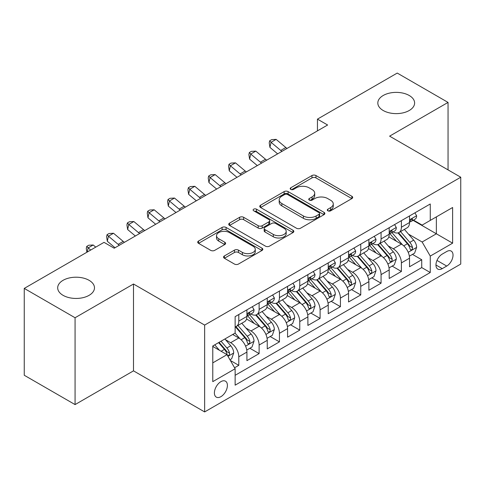 <?xml version="1.0" encoding="UTF-8"?>
<svg xmlns="http://www.w3.org/2000/svg" width="485" height="485" viewBox="0 0 485 485"><rect width="100%" height="100%" fill="white"/><g stroke="black" fill="none" stroke-linecap="round" stroke-linejoin="round"><path stroke-width="0.73" d="M327.878 210.817A1.976 1.14 0 0 0 330.667 210.817L351.867 198.583A2.819 1.631 0 0 0 352.692 197.431A2.819 1.631 0 0 0 351.867 196.279L315.953 175.546A2.819 1.631 0 0 0 311.964 175.546L290.764 187.78A1.976 1.14 0 0 0 290.188 188.586A1.976 1.14 0 0 0 290.764 189.392A1.976 1.14 0 0 0 293.558 189.392L296.305 187.81A9.027 5.214 0 0 1 309.072 187.81L312.061 189.538A9.027 5.214 0 0 1 314.71 193.224A9.027 5.214 0 0 1 312.061 196.91L309.321 198.492A1.976 1.14 0 0 0 308.745 199.299A1.976 1.14 0 0 0 309.321 200.105A1.976 1.14 0 0 0 312.116 200.105L314.856 198.523A9.027 5.214 0 0 1 327.624 198.523L330.618 200.25A9.027 5.214 0 0 1 333.262 203.936A9.027 5.214 0 0 1 330.618 207.622L327.878 209.205A1.976 1.14 0 0 0 327.296 210.011A1.976 1.14 0 0 0 327.878 210.817L327.878 209.205M89.088 280.318A18.4 10.621 0 0 0 69.04 278.014A18.4 10.621 0 0 0 57.685 287.823A18.4 10.621 0 0 0 63.074 295.335A18.4 10.621 0 0 0 83.123 297.638A18.4 10.621 0 0 0 94.478 287.823A18.4 10.621 0 0 0 89.088 280.318M409.225 95.49A18.4 10.621 0 0 0 389.176 93.187A18.4 10.621 0 0 0 377.821 102.996A18.4 10.621 0 0 0 383.205 110.507A18.4 10.621 0 0 0 403.253 112.811A18.4 10.621 0 0 0 414.614 102.996A18.4 10.621 0 0 0 409.225 95.49M220.905 396.669A9.197 5.311 120 0 0 226.913 388.564A9.197 5.311 120 0 0 225.501 381.192A9.197 5.311 120 0 0 220.905 381.646A9.197 5.311 120 0 0 214.897 389.752A9.197 5.311 120 0 0 216.304 397.124A9.197 5.311 120 0 0 220.905 396.669M224.379 255.947A2.819 1.631 0 0 0 223.549 257.098A2.819 1.631 0 0 0 224.379 258.25L234.455 264.064A2.819 1.631 0 0 0 238.444 264.064L261.985 250.472A2.819 1.631 0 0 0 262.815 249.32A2.819 1.631 0 0 0 261.985 248.168L226.077 227.435A2.819 1.631 0 0 0 222.081 227.435L198.541 241.027A2.819 1.631 0 0 0 197.716 242.179A2.819 1.631 0 0 0 198.541 243.331L210.714 250.357A2.819 1.631 0 0 0 214.703 250.357L224.779 244.543A2.819 1.631 0 0 0 225.604 243.391A2.819 1.631 0 0 0 224.779 242.239L218.741 238.753A7.548 4.359 0 0 1 216.528 235.674A7.548 4.359 0 0 1 221.19 231.648A7.548 4.359 0 0 1 229.417 232.588L253.061 246.241A7.548 4.359 0 0 1 255.268 249.32A7.548 4.359 0 0 1 250.612 253.346A7.548 4.359 0 0 1 242.385 252.4L238.444 250.127A2.819 1.631 0 0 0 234.455 250.127L224.379 255.947L224.379 258.25M133.502 284.01L75.066 317.748L24.25 288.411L24.25 375.257L75.066 404.593L133.502 370.855L204.646 411.929L204.646 325.083L133.502 284.01L133.502 370.855M448.049 169.889L448.049 102.414L389.607 136.152L460.75 177.225L204.646 325.083M448.049 102.414L397.233 73.071L317.451 119.134L317.451 130.871M24.25 288.411L104.026 242.354L114.193 248.223L327.617 125.003L317.451 119.134M296.505 228.241A2.819 1.631 0 0 0 300.494 228.241L324.035 214.649A2.819 1.631 0 0 0 324.859 213.497A2.819 1.631 0 0 0 324.035 212.345L288.12 191.611A2.819 1.631 0 0 0 284.131 191.611L260.59 205.203A2.819 1.631 0 0 0 259.766 206.355A2.819 1.631 0 0 0 260.59 207.507L296.505 228.241M254.498 211.248A1.976 1.14 0 0 1 256.498 211.527L256.498 209.18L293.013 230.26A2.819 1.631 0 0 1 293.837 231.412A2.819 1.631 0 0 1 293.013 232.564L269.466 246.156A2.819 1.631 0 0 1 265.477 246.156L229.563 225.422L229.563 223.118A2.819 1.631 0 0 0 228.738 224.27A2.819 1.631 0 0 0 229.563 225.422M229.563 223.118L239.638 217.298A2.819 1.631 0 0 1 243.634 217.298L258.196 225.707A2.819 1.631 0 0 0 262.185 225.707L268.872 221.851A2.819 1.631 0 0 0 269.696 220.699A2.819 1.631 0 0 0 268.872 219.547L253.703 210.793A1.976 1.14 0 0 1 253.128 209.987A1.976 1.14 0 0 1 254.346 208.932A1.976 1.14 0 0 1 256.498 209.18M234.57 367.769L238.79 365.338L230.357 360.47M225.555 339.742L230.66 342.689A11.501 6.638 60 0 1 238.79 356.772L246.92 352.074L246.92 360.646L259.117 353.601L249.866 348.26M245.883 328.005L250.987 330.952A11.501 6.638 60 0 1 259.117 345.035L267.247 340.343L267.247 348.909L279.445 341.864L270.193 336.529M266.21 316.275L271.315 319.221A11.501 6.638 60 0 1 279.445 333.298L287.575 328.606L287.575 337.172L299.766 330.133L290.521 324.792M286.532 304.538L291.637 307.484A11.501 6.638 60 0 1 299.766 321.567L307.896 316.869L307.896 325.441L320.094 318.396L310.849 313.055M306.859 292.801L311.964 295.747A11.501 6.638 60 0 1 320.094 309.83L328.224 305.138L328.224 313.704L340.421 306.659L331.17 301.324M327.187 281.07L332.292 284.016A11.501 6.638 60 0 1 340.421 298.093L348.551 293.401L348.551 301.967L360.749 294.928L351.498 289.587M347.515 269.333L352.613 272.279A11.501 6.638 60 0 1 360.749 286.362L368.879 281.664L368.879 290.23L381.071 283.191L371.825 277.85M367.836 257.596L372.941 260.542A11.501 6.638 60 0 1 381.071 274.625L389.2 269.933L389.2 278.499L401.398 271.454L401.398 262.888A11.501 6.638 -120 0 0 393.268 248.805L388.164 245.859M392.153 266.119L401.398 271.454M246.92 352.074A11.501 6.638 -120 0 0 238.79 337.996L232.691 334.474M267.247 340.343A11.501 6.638 -120 0 0 259.117 326.259L246.544 319.003M287.575 328.606A11.501 6.638 -120 0 0 279.445 314.522L266.871 307.266M307.896 316.869A11.501 6.638 -120 0 0 299.766 302.792L287.199 295.535M328.224 305.138A11.501 6.638 -120 0 0 320.094 291.055L307.526 283.798M348.551 293.401A11.501 6.638 -120 0 0 340.421 279.318L327.848 272.061M368.879 281.664A11.501 6.638 -120 0 0 360.749 267.587L348.175 260.324M389.2 269.933A11.501 6.638 -120 0 0 381.071 255.85L368.503 248.593M446.727 251.509L442.253 254.091A8.912 5.147 120 0 0 436.433 261.942A8.912 5.147 120 0 0 437.797 269.084A8.912 5.147 120 0 0 442.253 268.642L446.727 266.059A8.912 5.147 120 0 0 452.547 258.208A8.912 5.147 120 0 0 451.183 251.066A8.912 5.147 120 0 0 446.727 251.509M204.646 411.929L460.75 264.064L460.75 177.225M212.776 362.871L227.004 354.656L235.134 368.739L235.134 385.169L430.262 272.515L430.262 256.086L422.132 242.003L408.491 234.128M235.134 368.739L212.776 381.646L212.776 345.975L235.134 333.068L235.134 316.638L430.262 203.979L430.262 220.408L452.62 207.501L452.62 243.173L430.262 256.086M250.878 313.995L250.987 314.056A11.501 6.638 60 0 0 256.735 314.626L264.865 309.927A11.501 6.638 -120 0 0 267.247 304.665L267.247 298.093M271.206 302.258L271.315 302.319A11.501 6.638 60 0 0 277.062 302.889L285.192 298.196A11.501 6.638 -120 0 0 287.575 292.934L287.575 286.362M291.534 290.521L291.637 290.582A11.501 6.638 60 0 0 297.39 291.152L305.52 286.459A11.501 6.638 -120 0 0 307.896 281.197L307.896 274.625M311.855 278.79L311.964 278.851A11.501 6.638 60 0 0 317.711 279.421L325.841 274.722A11.501 6.638 -120 0 0 328.224 269.46L328.224 262.888M332.183 267.053L332.292 267.114A11.501 6.638 60 0 0 338.039 267.684L346.169 262.991A11.501 6.638 -120 0 0 348.551 257.729L348.551 251.151M352.51 255.316L352.613 255.377A11.501 6.638 60 0 0 358.366 255.947L366.496 251.254A11.501 6.638 -120 0 0 368.879 245.992L368.879 239.42M372.838 243.585L372.941 243.646A11.501 6.638 60 0 0 378.688 244.216L386.824 239.517A11.501 6.638 -120 0 0 389.2 234.255L389.2 227.683M235.134 375.311L421.726 267.587L421.726 259.724L409.528 266.762L409.528 258.196A11.501 6.638 -120 0 0 401.398 244.113L388.831 236.856M393.159 231.848L393.268 231.909A11.501 6.638 -120 0 0 399.016 232.479A11.501 6.638 -120 0 0 401.398 227.216L401.398 220.645M399.016 232.479L407.145 227.786A11.501 6.638 -120 0 0 409.528 222.518L409.528 215.946M238.79 314.522L238.79 321.094A11.501 6.638 60 0 1 236.407 326.356A11.501 6.638 60 0 1 235.134 326.823M236.407 326.356L244.537 321.664A11.501 6.638 -120 0 0 246.92 316.402L246.92 309.83M259.117 302.785L259.117 309.363A11.501 6.638 60 0 1 256.735 314.626M279.445 291.055L279.445 297.626A11.501 6.638 60 0 1 277.062 302.889M299.766 279.318L299.766 285.889A11.501 6.638 60 0 1 297.39 291.152M320.094 267.581L320.094 274.152A11.501 6.638 60 0 1 317.711 279.421M340.421 255.85L340.421 262.421A11.501 6.638 60 0 1 338.039 267.684M360.749 244.113L360.749 250.684A11.501 6.638 60 0 1 358.366 255.947M381.071 232.376L381.071 238.947A11.501 6.638 60 0 1 378.688 244.216M381.071 274.625L381.071 283.191M360.749 286.362L360.749 294.928M340.421 298.093L340.421 306.659M320.094 309.83L320.094 318.396M299.766 321.567L299.766 330.133M279.445 333.298L279.445 341.864M259.117 345.035L259.117 353.601M238.79 356.772L238.79 365.338M227.004 354.656L212.776 346.442M422.132 242.003L436.361 233.788L436.361 216.886L452.62 207.501M413.081 220.348L452.62 243.173M413.487 220.111L422.132 225.101L430.262 220.408M75.066 317.748L75.066 404.593M412.474 254.382L421.726 259.724M421.726 267.587L430.262 272.515M328.666 211.096L330.618 209.969A9.027 5.214 0 0 0 333.262 206.283L333.262 203.936M314.71 193.224L314.71 195.57A9.027 5.214 0 0 1 312.061 199.256L310.109 200.384M351.831 198.601L315.953 177.892A2.819 1.631 0 0 0 311.964 177.892L291.558 189.671M323.998 214.673L288.12 193.958A2.819 1.631 0 0 0 284.131 193.958L260.627 207.531M319.045 214.303A1.976 1.14 0 0 0 319.627 213.497A1.976 1.14 0 0 0 319.045 212.691L287.526 194.491A1.976 1.14 0 0 0 284.731 194.491L281.84 196.164A9.027 5.214 0 0 0 279.19 199.85A9.027 5.214 0 0 0 281.84 203.536L303.386 215.977A9.027 5.214 0 0 0 316.153 215.977L319.045 214.303L319.045 216.649A1.976 1.14 0 0 0 319.627 215.843L319.627 213.497M279.19 199.85L279.19 202.196A9.027 5.214 0 0 0 281.84 205.882L281.84 203.536M319.045 216.649L316.153 218.323A9.027 5.214 0 0 1 303.386 218.323L281.84 205.882M229.605 225.44L239.638 219.644L239.638 217.298M269.696 220.699L269.696 223.045A2.819 1.631 0 0 1 268.872 224.197L262.185 228.053A2.819 1.631 0 0 1 258.196 228.053L243.634 219.644A2.819 1.631 0 0 0 239.638 219.644M256.498 211.527L292.97 232.582M273.31 234.431A7.548 4.359 0 0 0 281.536 235.377A7.548 4.359 0 0 0 286.192 231.351A7.548 4.359 0 0 0 283.98 228.271L275.656 223.464A2.819 1.631 0 0 0 271.661 223.464L264.98 227.319A2.819 1.631 0 0 0 264.155 228.471A2.819 1.631 0 0 0 264.98 229.623L273.31 234.431L273.31 236.777A7.548 4.359 0 0 0 281.536 237.723A7.548 4.359 0 0 0 286.192 233.697L286.192 231.351M264.155 228.471L264.155 230.818A2.819 1.631 0 0 0 264.98 231.969L264.98 229.623M273.31 236.777L264.98 231.969M255.268 249.32L255.268 251.666A7.548 4.359 0 0 1 250.612 255.692A7.548 4.359 0 0 1 242.385 254.746L238.444 252.473A2.819 1.631 0 0 0 234.455 252.473L224.416 258.269M216.528 235.674L216.528 238.02A7.548 4.359 0 0 0 218.741 241.1L218.741 238.753M224.737 244.561L218.741 241.1M261.948 250.496L226.077 229.781A2.819 1.631 0 0 0 222.081 229.781L198.577 243.355M409.358 256.183L414.608 253.152L416.639 247.283A7.614 4.395 -120 0 0 413.675 240.13L404.387 229.375M402.526 244.858L391.916 232.57M396.487 241.281L390.328 234.146A18.254 10.537 -120 0 0 389.764 233.509M397.979 232.891L407.376 243.767A7.614 4.395 60 0 1 410.092 249.017L410.643 249.92L411.674 249.775L412.365 248.938L412.529 247.605A7.614 4.395 -120 0 0 409.813 242.361L400.525 231.606M398.531 232.715L408.625 244.398A3.88 2.243 60 0 1 409.607 245.919L412.529 247.605M414.917 212.836L416.639 215.831A7.614 4.395 60 0 1 415.063 219.202L411.201 221.433A7.614 4.395 -120 0 0 412.529 219.675L412.371 219.002L411.419 219.19L410.092 221.087A7.614 4.395 60 0 1 409.528 222.166M409.783 221.79L409.813 221.79A7.614 4.395 -120 0 0 411.201 221.433M281.937 151.375A14.374 8.3 60 0 1 280.742 150.453L271.054 142.311L269.927 147.379L277.632 153.86M287.017 148.44A14.374 8.3 60 0 1 285.823 147.519L276.135 139.377L271.054 142.311L269.666 140.789L271.697 139.613L276.135 139.377M269.927 147.379L269.211 142.814L269.666 140.789M389.031 267.92L394.287 264.883L396.318 259.014A7.614 4.395 -120 0 0 393.347 251.867L384.065 241.112M382.204 256.589L371.589 244.301M376.16 253.012L370 245.883A18.254 10.537 -120 0 0 369.437 245.246M377.657 244.628L387.048 255.504A7.614 4.395 60 0 1 389.764 260.748L390.316 261.651L391.346 261.506L392.038 260.669L392.201 259.342A7.614 4.395 -120 0 0 389.485 254.091L380.204 243.343M378.209 244.452L388.303 256.135A3.88 2.243 60 0 1 389.279 257.65L392.201 259.342M368.703 279.651L373.959 276.62L375.99 270.751A7.614 4.395 -120 0 0 373.026 263.597L363.738 252.849M361.877 268.326L351.261 256.038M355.838 264.749L349.673 257.614A18.254 10.537 -120 0 0 349.109 256.983M357.33 256.359L366.721 267.235A7.614 4.395 60 0 1 369.437 272.485L369.994 273.388L371.019 273.243L371.71 272.406L371.88 271.079A7.614 4.395 -120 0 0 369.164 265.829L359.876 255.08M357.882 256.183L367.976 267.872A3.88 2.243 60 0 1 368.952 269.387L371.88 271.079M348.382 291.388L353.632 288.357L355.663 282.488A7.614 4.395 -120 0 0 352.698 275.334L343.41 264.58M341.549 280.063L330.934 267.775M335.511 276.486L329.351 269.351A18.254 10.537 -120 0 0 328.781 268.714M337.002 268.096L346.399 278.972A7.614 4.395 60 0 1 349.115 284.222L349.667 285.125L350.697 284.98L351.382 284.143L351.552 282.81A7.614 4.395 -120 0 0 348.836 277.565L339.548 266.811M337.554 267.92L347.648 279.602A3.88 2.243 60 0 1 348.624 281.124L351.552 282.81M328.054 303.125L333.304 300.088L335.335 294.219A7.614 4.395 -120 0 0 332.37 287.071L323.083 276.317M321.222 291.8L310.612 279.505M315.183 288.217L309.024 281.088A18.254 10.537 -120 0 0 308.46 280.451M316.675 279.833L326.072 290.709A7.614 4.395 60 0 1 328.788 295.953L329.339 296.856L330.37 296.711L331.061 295.874L331.225 294.547A7.614 4.395 -120 0 0 328.509 289.296L319.221 278.548M317.232 279.657L327.32 291.339A3.88 2.243 60 0 1 328.303 292.861L331.225 294.547M394.59 224.573L396.318 227.568A7.614 4.395 60 0 1 394.741 230.939L390.88 233.164A7.614 4.395 -120 0 0 392.201 231.412L392.044 230.739L391.092 230.927L389.764 232.818A7.614 4.395 60 0 1 389.2 233.903M389.455 233.521L389.485 233.521A7.614 4.395 -120 0 0 390.88 233.164M261.609 163.112A14.374 8.3 60 0 1 260.415 162.19L250.727 154.048L249.599 159.116L257.305 165.597M266.689 160.177A14.374 8.3 60 0 1 265.495 159.256L255.807 151.114L250.727 154.048L249.338 152.52L251.369 151.35L255.807 151.114M249.599 159.116L248.884 154.551L249.338 152.52M374.262 236.31L375.99 239.299A7.614 4.395 60 0 1 374.414 242.67L370.552 244.901A7.614 4.395 -120 0 0 371.88 243.149L371.716 242.47L370.764 242.658L369.437 244.555A7.614 4.395 60 0 1 368.879 245.64M369.133 245.258L369.164 245.258A7.614 4.395 -120 0 0 370.552 244.901M241.287 174.842A14.374 8.3 60 0 1 240.087 173.927L230.399 165.785L229.272 170.853L236.977 177.328M246.368 171.908A14.374 8.3 60 0 1 245.174 170.993L235.486 162.851L230.399 165.785L229.011 164.257L231.042 163.081L235.486 162.851M229.272 170.853L228.562 166.288L229.011 164.257M353.935 248.047L355.663 251.036A7.614 4.395 60 0 1 354.086 254.407L350.225 256.638A7.614 4.395 -120 0 0 351.552 254.88L351.389 254.207L350.437 254.395L349.115 256.292A7.614 4.395 60 0 1 348.551 257.371M348.806 256.995L348.836 256.995A7.614 4.395 -120 0 0 350.225 256.638M220.96 186.579A14.374 8.3 60 0 1 219.766 185.658L210.078 177.516L208.944 182.584L216.656 189.065M226.04 183.645A14.374 8.3 60 0 1 224.846 182.724L215.158 174.582L210.078 177.516L208.683 175.994L210.72 174.818L215.158 174.582M208.944 182.584L208.235 178.019L208.683 175.994M333.613 259.778L335.335 262.773A7.614 4.395 60 0 1 333.759 266.144L329.897 268.369A7.614 4.395 -120 0 0 331.225 266.617L331.067 265.944L330.115 266.132L328.788 268.023A7.614 4.395 60 0 1 328.224 269.108M328.478 268.726L328.509 268.726A7.614 4.395 -120 0 0 329.897 268.369M200.632 198.316A14.374 8.3 60 0 1 199.438 197.395L189.75 189.253L188.623 194.321L196.328 200.802M205.713 195.382A14.374 8.3 60 0 1 204.518 194.461L194.831 186.319L189.75 189.253L188.362 187.725L190.393 186.555L194.831 186.319M188.623 194.321L187.907 189.756L188.362 187.725M307.726 314.856L312.983 311.825L315.014 305.956A7.614 4.395 -120 0 0 312.043 298.802L302.761 288.054M300.9 303.531L290.285 291.242M294.856 299.954L288.696 292.819A18.254 10.537 -120 0 0 288.132 292.188M296.353 291.57L305.744 302.44A7.614 4.395 60 0 1 308.46 307.69L309.012 308.593L310.042 308.448L310.733 307.611L310.897 306.284A7.614 4.395 -120 0 0 308.181 301.033L298.899 290.285M296.905 291.388L306.999 303.077A3.88 2.243 60 0 1 307.975 304.592L310.897 306.284M313.286 271.515L315.014 274.504A7.614 4.395 60 0 1 313.437 277.875L309.575 280.106A7.614 4.395 -120 0 0 310.897 278.354L310.739 277.675L309.788 277.869L308.46 279.76A7.614 4.395 60 0 1 307.896 280.845M308.151 280.463L308.181 280.463A7.614 4.395 -120 0 0 309.575 280.106M180.305 210.047A14.374 8.3 60 0 1 179.11 209.132L169.423 200.99L168.295 206.058L176 212.533M185.391 207.113A14.374 8.3 60 0 1 184.191 206.198L174.503 198.056L169.423 200.99L168.034 199.462L170.065 198.292L174.503 198.056M168.295 206.058L167.58 201.493L168.034 199.462M287.399 326.593L292.655 323.562L294.686 317.693A7.614 4.395 -120 0 0 291.721 310.539L282.434 299.791M280.572 315.268L269.957 302.979M274.534 311.691L268.369 304.556A18.254 10.537 -120 0 0 267.805 303.919M276.026 303.301L285.416 314.177A7.614 4.395 60 0 1 288.132 319.427L288.69 320.33L289.721 320.185L290.406 319.348L290.576 318.014A7.614 4.395 -120 0 0 287.86 312.77L278.572 302.016M276.577 303.125L286.671 314.813A3.88 2.243 60 0 1 287.647 316.329L290.576 318.014M292.958 283.252L294.686 286.241A7.614 4.395 60 0 1 293.11 289.612L289.248 291.843A7.614 4.395 -120 0 0 290.576 290.085L290.412 289.412L289.46 289.6L288.132 291.497A7.614 4.395 60 0 1 287.575 292.582M287.829 292.2L287.86 292.2A7.614 4.395 -120 0 0 289.248 291.843M159.983 221.784A14.374 8.3 60 0 1 158.783 220.863L149.101 212.721L147.967 217.789L155.679 224.27M165.064 218.85A14.374 8.3 60 0 1 163.869 217.929L154.181 209.787L149.101 212.721L147.707 211.199L149.738 210.023L154.181 209.787M147.967 217.789L147.258 213.224L147.707 211.199M267.077 338.33L272.327 335.293L274.358 329.43A7.614 4.395 -120 0 0 271.394 322.276L262.106 311.522M260.245 327.005L249.629 314.716M254.207 323.422L248.047 316.293A18.254 10.537 -120 0 0 247.477 315.656M255.698 315.038L265.095 325.914A7.614 4.395 60 0 1 267.811 331.158L268.363 332.061L269.393 331.916L270.078 331.079L270.248 329.751A7.614 4.395 -120 0 0 267.532 324.507L258.244 313.753M256.25 314.862L266.344 326.544A3.88 2.243 60 0 1 267.326 328.066L270.248 329.751M272.631 294.983L274.358 297.978A7.614 4.395 60 0 1 272.782 301.349L268.92 303.58A7.614 4.395 -120 0 0 270.248 301.822L270.084 301.149L269.133 301.337L267.811 303.228A7.614 4.395 60 0 1 267.247 304.313M267.502 303.931L267.532 303.931A7.614 4.395 -120 0 0 268.92 303.58M139.656 233.521A14.374 8.3 60 0 1 138.461 232.6L128.774 224.458L127.646 229.526L135.351 236.007M144.736 230.587A14.374 8.3 60 0 1 143.542 229.666L133.854 221.524L128.774 224.458L127.379 222.93L129.416 221.76L133.854 221.524M127.646 229.526L126.931 224.961L127.379 222.93M246.75 350.061L252 347.03L254.037 341.161A7.614 4.395 -120 0 0 251.066 334.007L241.779 323.259M239.917 338.736L235.055 333.11M233.879 335.159L233.091 334.244M235.37 326.775L244.767 337.651A7.614 4.395 60 0 1 247.483 342.895L248.035 343.798L249.066 343.653L249.757 342.816L249.92 341.488A7.614 4.395 -120 0 0 247.204 336.238L237.917 325.49M235.928 326.593L246.016 338.281A3.88 2.243 60 0 1 246.998 339.797L249.92 341.488M252.309 306.72L254.037 309.715A7.614 4.395 60 0 1 252.455 313.08L248.593 315.311A7.614 4.395 -120 0 0 249.92 313.559L249.763 312.88L248.811 313.074L247.483 314.965A7.614 4.395 60 0 1 246.92 316.05M247.174 315.668L247.204 315.668A7.614 4.395 -120 0 0 248.593 315.311M119.328 245.252A14.374 8.3 60 0 1 118.134 244.337L108.446 236.195L107.318 241.263L115.024 247.738M124.409 242.318A14.374 8.3 60 0 1 123.214 241.403L113.526 233.261L108.446 236.195L107.058 234.667L109.089 233.497L113.526 233.261M107.318 241.263L106.603 236.698L107.058 234.667M229.951 359.761L231.678 358.767L233.709 352.898A7.614 4.395 -120 0 0 230.745 345.744L224.894 338.973M219.438 350.291L214.734 344.841M213.552 346.896L212.776 345.993M218.596 342.616L224.44 349.382A7.614 4.395 60 0 1 227.156 354.632L227.714 355.535L228.738 355.39L229.429 354.553L229.593 353.219A7.614 4.395 -120 0 0 226.877 347.975L221.033 341.204M219.062 342.343L225.695 350.018A3.88 2.243 60 0 1 226.671 351.534L229.593 353.219M95.745 247.132L93.199 244.992L88.118 247.926L87.197 252.073M90.665 250.066L86.73 246.404L88.761 245.228L93.199 244.992M86.876 252.255L86.275 248.429L86.73 246.404M230.66 342.689L238.79 337.996M250.987 330.952L259.117 326.259M271.315 319.221L279.445 314.522M291.637 307.484L299.766 302.792M311.964 295.747L320.094 291.055M332.292 284.016L340.421 279.318M352.613 272.279L360.749 267.587M372.941 260.542L381.071 255.85M393.268 248.805L401.398 244.113M401.398 227.216L409.528 222.518M238.79 321.094L246.92 316.402M259.117 309.363L267.247 304.665M279.445 297.626L287.575 292.934M299.766 285.889L307.896 281.197M320.094 274.152L328.224 269.46M340.421 262.421L348.551 257.729M360.749 250.684L368.879 245.992M381.071 238.947L389.2 234.255M401.398 262.888L409.528 258.196M436.979 260.433L446.727 266.059M435.954 265.004L442.253 268.642M330.618 209.969L330.618 207.622M309.321 200.105L309.321 198.492M312.061 199.256L312.061 196.91M290.764 189.392L290.764 187.78M311.964 177.892L311.964 175.546M315.953 177.892L315.953 175.546M351.867 198.583L351.867 196.279M260.59 207.507L260.59 205.203M284.131 193.958L284.131 191.611M288.12 193.958L288.12 191.611M324.035 214.649L324.035 212.345M303.386 218.323L303.386 215.977M316.153 218.323L316.153 215.977M243.634 219.644L243.634 217.298M258.196 228.053L258.196 225.707M262.185 228.053L262.185 225.707M268.872 224.197L268.872 221.851M293.013 232.564L293.013 230.26M234.455 252.473L234.455 250.127M238.444 252.473L238.444 250.127M242.385 254.746L242.385 252.4M224.779 244.543L224.779 242.239M198.541 243.331L198.541 241.027M222.081 229.781L222.081 227.435M226.077 229.781L226.077 227.435M261.985 250.472L261.985 248.168M408.194 252.279L416.591 247.429M409.813 242.361L413.675 240.13M403.744 245.865L407.376 243.767M416.591 215.746L409.528 219.82M280.742 150.453L285.823 147.519M411.547 219.111L412.529 219.675M387.873 264.01L396.263 259.166M389.485 254.091L393.347 251.867M383.417 257.602L387.048 255.504M367.545 275.747L375.942 270.897M369.164 265.829L373.026 263.597M363.089 269.333L366.721 267.235M347.218 287.484L355.614 282.634M348.836 277.565L352.698 275.334M342.762 281.07L346.399 278.972M326.89 299.215L335.287 294.371M328.509 289.296L332.37 287.071M322.44 292.807L326.072 290.709M396.263 227.477L389.2 231.557M260.415 162.19L265.495 159.256M391.219 230.842L392.201 231.412M375.942 239.214L368.879 243.294M240.087 173.927L245.174 170.993M370.892 242.579L371.88 243.149M355.614 250.951L348.551 255.025M219.766 185.658L224.846 182.724M350.57 254.316L351.552 254.88M335.287 262.682L328.224 266.762M199.438 197.395L204.518 194.461M330.243 266.047L331.225 266.617M306.568 310.952L314.965 306.102M308.181 301.033L312.043 298.802M302.113 304.538L305.744 302.44M314.965 274.419L307.896 278.499M179.11 209.132L184.191 206.198M309.915 277.784L310.897 278.354M286.241 322.689L294.637 317.839M287.86 312.77L291.721 310.539M281.785 316.275L285.416 314.177M294.637 286.156L287.575 290.23M158.783 220.863L163.869 217.929M289.587 289.521L290.576 290.085M265.913 334.42L274.31 329.576M267.532 324.507L271.394 322.276M261.457 328.012L265.095 325.914M274.31 297.887L267.247 301.967M138.461 232.6L143.542 229.666M269.266 301.252L270.248 301.822M245.586 346.157L253.982 341.307M247.204 336.238L251.066 334.007M241.136 339.742L244.767 337.651M253.982 309.624L246.92 313.704M118.134 244.337L123.214 241.403M248.938 312.989L249.92 313.559M227.968 356.329L233.661 353.044M226.877 347.975L230.745 345.744M221.154 351.279L224.44 349.382"/></g></svg>
